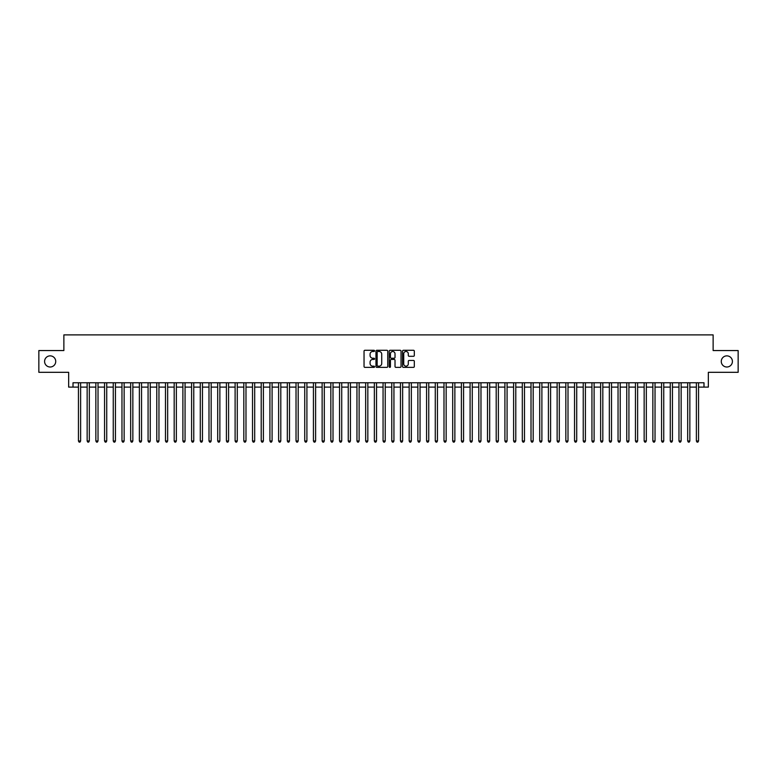 <?xml version="1.0" encoding="UTF-8"?>
<svg xmlns="http://www.w3.org/2000/svg" width="777" height="777" viewBox="0 0 777 777"><rect width="100%" height="100%" fill="white"/><g stroke="black" fill="none" stroke-linecap="round" stroke-linejoin="round"><path stroke-width="1.17" d="M374.572 350.874A0.602 0.602 0 0 0 373.98 350.281L364.899 350.281A0.855 0.855 0 0 0 364.044 351.136L364.044 366.511A0.855 0.855 0 0 0 364.899 367.366L373.98 367.366A0.602 0.602 0 0 0 374.572 366.763A0.602 0.602 0 0 0 373.98 366.171L372.805 366.171A2.729 2.729 0 0 1 370.066 363.432L370.066 362.15A2.729 2.729 0 0 1 372.805 359.421L373.98 359.421A0.602 0.602 0 0 0 374.572 358.819A0.602 0.602 0 0 0 373.98 358.226L372.805 358.226A2.729 2.729 0 0 1 370.066 355.487L370.066 354.205A2.729 2.729 0 0 1 372.805 351.476L373.98 351.476A0.602 0.602 0 0 0 374.572 350.874M721.27 361.431A5.565 5.565 0 0 0 726.835 367.006A5.565 5.565 0 0 0 732.41 361.431A5.565 5.565 0 0 0 726.835 355.866A5.565 5.565 0 0 0 721.27 361.431M44.59 361.431A5.565 5.565 0 0 0 50.165 367.006A5.565 5.565 0 0 0 55.73 361.431A5.565 5.565 0 0 0 50.165 355.866A5.565 5.565 0 0 0 44.59 361.431M413.471 356.303A0.855 0.855 0 0 0 414.316 355.448L414.316 351.136A0.855 0.855 0 0 0 413.471 350.281L403.389 350.281A0.855 0.855 0 0 0 402.535 351.136L402.535 366.511A0.855 0.855 0 0 0 403.389 367.366L413.471 367.366A0.855 0.855 0 0 0 414.316 366.511L414.316 361.295A0.855 0.855 0 0 0 413.471 360.441L409.149 360.441A0.855 0.855 0 0 0 408.294 361.295L408.294 363.889A2.282 2.282 0 0 1 406.012 366.171A2.282 2.282 0 0 1 403.729 363.889L403.729 353.758A2.282 2.282 0 0 1 406.012 351.476A2.282 2.282 0 0 1 408.294 353.758L408.294 355.448A0.855 0.855 0 0 0 409.149 356.303L413.471 356.303M73.009 387.111L73.009 382.76L703.991 382.76L703.991 387.111L708.342 387.111L708.342 372.309L738.15 372.309L738.15 350.553L713.131 350.553L713.131 334.887L63.869 334.887L63.869 350.553L38.85 350.553L38.85 372.309L68.658 372.309L68.658 387.111L78.448 387.111M387.752 351.136A0.855 0.855 0 0 0 386.897 350.281L376.816 350.281A0.855 0.855 0 0 0 375.961 351.136L375.961 366.511A0.855 0.855 0 0 0 376.816 367.366L386.897 367.366A0.855 0.855 0 0 0 387.752 366.511L387.752 351.136M390.103 350.281L400.184 350.281A0.855 0.855 0 0 1 401.039 351.136L401.039 366.511A0.855 0.855 0 0 1 400.184 367.366L395.872 367.366A0.855 0.855 0 0 1 395.017 366.511L395.017 360.275A0.855 0.855 0 0 0 394.162 359.421L391.297 359.421A0.855 0.855 0 0 0 390.442 360.275L390.442 366.763A0.602 0.602 0 0 1 389.85 367.366A0.602 0.602 0 0 1 389.248 366.763L389.248 351.136A0.855 0.855 0 0 1 390.103 350.281M80.623 387.111L87.15 387.111M89.326 387.111L95.853 387.111M98.028 387.111L104.555 387.111M106.731 387.111L113.257 387.111M115.443 387.111L121.97 387.111M124.145 387.111L130.672 387.111M132.848 387.111L139.374 387.111M141.55 387.111L148.077 387.111M150.252 387.111L156.779 387.111M158.955 387.111L165.482 387.111M167.657 387.111L174.184 387.111M176.36 387.111L182.886 387.111M185.062 387.111L191.589 387.111M193.764 387.111L200.291 387.111M202.467 387.111L208.994 387.111M211.169 387.111L217.696 387.111M219.872 387.111L226.408 387.111M228.584 387.111L235.11 387.111M237.286 387.111L243.813 387.111M245.988 387.111L252.515 387.111M254.691 387.111L261.218 387.111M263.393 387.111L269.92 387.111M272.096 387.111L278.622 387.111M280.798 387.111L287.325 387.111M289.5 387.111L296.027 387.111M298.203 387.111L304.73 387.111M306.905 387.111L313.432 387.111M315.608 387.111L322.134 387.111M324.31 387.111L330.837 387.111M333.012 387.111L339.549 387.111M341.725 387.111L348.251 387.111M350.427 387.111L356.954 387.111M359.129 387.111L365.656 387.111M367.832 387.111L374.359 387.111M376.534 387.111L383.061 387.111M385.237 387.111L391.763 387.111M393.939 387.111L400.466 387.111M402.641 387.111L409.168 387.111M411.344 387.111L417.871 387.111M420.046 387.111L426.573 387.111M428.749 387.111L435.275 387.111M437.451 387.111L443.988 387.111M446.163 387.111L452.69 387.111M454.866 387.111L461.392 387.111M463.568 387.111L470.095 387.111M472.27 387.111L478.797 387.111M480.973 387.111L487.5 387.111M489.675 387.111L496.202 387.111M498.378 387.111L504.904 387.111M507.08 387.111L513.607 387.111M515.782 387.111L522.309 387.111M524.485 387.111L531.012 387.111M533.187 387.111L539.714 387.111M541.89 387.111L548.416 387.111M550.592 387.111L557.128 387.111M559.304 387.111L565.831 387.111M568.006 387.111L574.533 387.111M576.709 387.111L583.236 387.111M585.411 387.111L591.938 387.111M594.114 387.111L600.64 387.111M602.816 387.111L609.343 387.111M611.518 387.111L618.045 387.111M620.221 387.111L626.748 387.111M628.923 387.111L635.45 387.111M637.626 387.111L644.152 387.111M646.328 387.111L652.855 387.111M655.03 387.111L661.557 387.111M663.743 387.111L670.269 387.111M672.445 387.111L678.972 387.111M681.147 387.111L687.674 387.111M689.85 387.111L696.377 387.111M698.552 387.111L703.991 387.111M377.758 351.476A0.602 0.602 0 0 0 377.156 352.078L377.156 365.569A0.602 0.602 0 0 0 377.758 366.171L378.991 366.171A2.729 2.729 0 0 0 381.73 363.432L381.73 354.205A2.729 2.729 0 0 0 378.991 351.476L377.758 351.476M395.017 353.807A2.282 2.282 0 0 0 392.725 351.515A2.282 2.282 0 0 0 390.442 353.807L390.442 357.371A0.855 0.855 0 0 0 391.297 358.226L394.162 358.226A0.855 0.855 0 0 0 395.017 357.371L395.017 353.807M80.623 382.76L80.623 440.977L78.448 440.977L78.448 382.76M80.623 440.977L79.973 442.113L79.099 442.113L78.448 440.977M89.326 382.76L89.326 440.977L87.15 440.977L87.15 382.76M89.326 440.977L88.675 442.113L87.801 442.113L87.15 440.977M98.028 382.76L98.028 440.977L95.853 440.977L95.853 382.76M98.028 440.977L97.378 442.113L96.513 442.113L95.853 440.977M106.731 382.76L106.731 440.977L104.555 440.977L104.555 382.76M106.731 440.977L106.08 442.113L105.216 442.113L104.555 440.977M115.443 382.76L115.443 440.977L113.257 440.977L113.257 382.76M115.443 440.977L114.782 442.113L113.918 442.113L113.257 440.977M124.145 382.76L124.145 440.977L121.97 440.977L121.97 382.76M124.145 440.977L123.485 442.113L122.62 442.113L121.97 440.977M132.848 382.76L132.848 440.977L130.672 440.977L130.672 382.76M132.848 440.977L132.187 442.113L131.323 442.113L130.672 440.977M141.55 382.76L141.55 440.977L139.374 440.977L139.374 382.76M141.55 440.977L140.899 442.113L140.025 442.113L139.374 440.977M150.252 382.76L150.252 440.977L148.077 440.977L148.077 382.76M150.252 440.977L149.602 442.113L148.728 442.113L148.077 440.977M158.955 382.76L158.955 440.977L156.779 440.977L156.779 382.76M158.955 440.977L158.304 442.113L157.43 442.113L156.779 440.977M167.657 382.76L167.657 440.977L165.482 440.977L165.482 382.76M167.657 440.977L167.006 442.113L166.132 442.113L165.482 440.977M176.36 382.76L176.36 440.977L174.184 440.977L174.184 382.76M176.36 440.977L175.709 442.113L174.835 442.113L174.184 440.977M185.062 382.76L185.062 440.977L182.886 440.977L182.886 382.76M185.062 440.977L184.411 442.113L183.537 442.113L182.886 440.977M193.764 382.76L193.764 440.977L191.589 440.977L191.589 382.76M193.764 440.977L193.114 442.113L192.24 442.113L191.589 440.977M202.467 382.76L202.467 440.977L200.291 440.977L200.291 382.76M202.467 440.977L201.816 442.113L200.942 442.113L200.291 440.977M211.169 382.76L211.169 440.977L208.994 440.977L208.994 382.76M211.169 440.977L210.518 442.113L209.654 442.113L208.994 440.977M219.872 382.76L219.872 440.977L217.696 440.977L217.696 382.76M219.872 440.977L219.221 442.113L218.356 442.113L217.696 440.977M228.584 382.76L228.584 440.977L226.408 440.977L226.408 382.76M228.584 440.977L227.923 442.113L227.059 442.113L226.408 440.977M237.286 382.76L237.286 440.977L235.11 440.977L235.11 382.76M237.286 440.977L236.626 442.113L235.761 442.113L235.11 440.977M245.988 382.76L245.988 440.977L243.813 440.977L243.813 382.76M245.988 440.977L245.328 442.113L244.464 442.113L243.813 440.977M254.691 382.76L254.691 440.977L252.515 440.977L252.515 382.76M254.691 440.977L254.04 442.113L253.166 442.113L252.515 440.977M263.393 382.76L263.393 440.977L261.218 440.977L261.218 382.76M263.393 440.977L262.743 442.113L261.868 442.113L261.218 440.977M272.096 382.76L272.096 440.977L269.92 440.977L269.92 382.76M272.096 440.977L271.445 442.113L270.571 442.113L269.92 440.977M280.798 382.76L280.798 440.977L278.622 440.977L278.622 382.76M280.798 440.977L280.147 442.113L279.273 442.113L278.622 440.977M289.5 382.76L289.5 440.977L287.325 440.977L287.325 382.76M289.5 440.977L288.85 442.113L287.976 442.113L287.325 440.977M298.203 382.76L298.203 440.977L296.027 440.977L296.027 382.76M298.203 440.977L297.552 442.113L296.678 442.113L296.027 440.977M306.905 382.76L306.905 440.977L304.73 440.977L304.73 382.76M306.905 440.977L306.255 442.113L305.38 442.113L304.73 440.977M315.608 382.76L315.608 440.977L313.432 440.977L313.432 382.76M315.608 440.977L314.957 442.113L314.093 442.113L313.432 440.977M324.31 382.76L324.31 440.977L322.134 440.977L322.134 382.76M324.31 440.977L323.659 442.113L322.795 442.113L322.134 440.977M333.012 382.76L333.012 440.977L330.837 440.977L330.837 382.76M333.012 440.977L332.362 442.113L331.497 442.113L330.837 440.977M341.725 382.76L341.725 440.977L339.549 440.977L339.549 382.76M341.725 440.977L341.064 442.113L340.2 442.113L339.549 440.977M350.427 382.76L350.427 440.977L348.251 440.977L348.251 382.76M350.427 440.977L349.767 442.113L348.902 442.113L348.251 440.977M359.129 382.76L359.129 440.977L356.954 440.977L356.954 382.76M359.129 440.977L358.479 442.113L357.605 442.113L356.954 440.977M367.832 382.76L367.832 440.977L365.656 440.977L365.656 382.76M367.832 440.977L367.181 442.113L366.307 442.113L365.656 440.977M376.534 382.76L376.534 440.977L374.359 440.977L374.359 382.76M376.534 440.977L375.883 442.113L375.009 442.113L374.359 440.977M385.237 382.76L385.237 440.977L383.061 440.977L383.061 382.76M385.237 440.977L384.586 442.113L383.712 442.113L383.061 440.977M393.939 382.76L393.939 440.977L391.763 440.977L391.763 382.76M393.939 440.977L393.288 442.113L392.414 442.113L391.763 440.977M402.641 382.76L402.641 440.977L400.466 440.977L400.466 382.76M402.641 440.977L401.991 442.113L401.117 442.113L400.466 440.977M411.344 382.76L411.344 440.977L409.168 440.977L409.168 382.76M411.344 440.977L410.693 442.113L409.819 442.113L409.168 440.977M420.046 382.76L420.046 440.977L417.871 440.977L417.871 382.76M420.046 440.977L419.395 442.113L418.521 442.113L417.871 440.977M428.749 382.76L428.749 440.977L426.573 440.977L426.573 382.76M428.749 440.977L428.098 442.113L427.233 442.113L426.573 440.977M437.451 382.76L437.451 440.977L435.275 440.977L435.275 382.76M437.451 440.977L436.8 442.113L435.936 442.113L435.275 440.977M446.163 382.76L446.163 440.977L443.988 440.977L443.988 382.76M446.163 440.977L445.503 442.113L444.638 442.113L443.988 440.977M454.866 382.76L454.866 440.977L452.69 440.977L452.69 382.76M454.866 440.977L454.205 442.113L453.341 442.113L452.69 440.977M463.568 382.76L463.568 440.977L461.392 440.977L461.392 382.76M463.568 440.977L462.907 442.113L462.043 442.113L461.392 440.977M472.27 382.76L472.27 440.977L470.095 440.977L470.095 382.76M472.27 440.977L471.62 442.113L470.745 442.113L470.095 440.977M480.973 382.76L480.973 440.977L478.797 440.977L478.797 382.76M480.973 440.977L480.322 442.113L479.448 442.113L478.797 440.977M489.675 382.76L489.675 440.977L487.5 440.977L487.5 382.76M489.675 440.977L489.024 442.113L488.15 442.113L487.5 440.977M498.378 382.76L498.378 440.977L496.202 440.977L496.202 382.76M498.378 440.977L497.727 442.113L496.853 442.113L496.202 440.977M507.08 382.76L507.08 440.977L504.904 440.977L504.904 382.76M507.08 440.977L506.429 442.113L505.555 442.113L504.904 440.977M515.782 382.76L515.782 440.977L513.607 440.977L513.607 382.76M515.782 440.977L515.132 442.113L514.257 442.113L513.607 440.977M524.485 382.76L524.485 440.977L522.309 440.977L522.309 382.76M524.485 440.977L523.834 442.113L522.96 442.113L522.309 440.977M533.187 382.76L533.187 440.977L531.012 440.977L531.012 382.76M533.187 440.977L532.536 442.113L531.672 442.113L531.012 440.977M541.89 382.76L541.89 440.977L539.714 440.977L539.714 382.76M541.89 440.977L541.239 442.113L540.374 442.113L539.714 440.977M550.592 382.76L550.592 440.977L548.416 440.977L548.416 382.76M550.592 440.977L549.941 442.113L549.077 442.113L548.416 440.977M559.304 382.76L559.304 440.977L557.128 440.977L557.128 382.76M559.304 440.977L558.644 442.113L557.779 442.113L557.128 440.977M568.006 382.76L568.006 440.977L565.831 440.977L565.831 382.76M568.006 440.977L567.346 442.113L566.482 442.113L565.831 440.977M576.709 382.76L576.709 440.977L574.533 440.977L574.533 382.76M576.709 440.977L576.058 442.113L575.184 442.113L574.533 440.977M585.411 382.76L585.411 440.977L583.236 440.977L583.236 382.76M585.411 440.977L584.76 442.113L583.886 442.113L583.236 440.977M594.114 382.76L594.114 440.977L591.938 440.977L591.938 382.76M594.114 440.977L593.463 442.113L592.589 442.113L591.938 440.977M602.816 382.76L602.816 440.977L600.64 440.977L600.64 382.76M602.816 440.977L602.165 442.113L601.291 442.113L600.64 440.977M611.518 382.76L611.518 440.977L609.343 440.977L609.343 382.76M611.518 440.977L610.868 442.113L609.994 442.113L609.343 440.977M620.221 382.76L620.221 440.977L618.045 440.977L618.045 382.76M620.221 440.977L619.57 442.113L618.696 442.113L618.045 440.977M628.923 382.76L628.923 440.977L626.748 440.977L626.748 382.76M628.923 440.977L628.272 442.113L627.398 442.113L626.748 440.977M637.626 382.76L637.626 440.977L635.45 440.977L635.45 382.76M637.626 440.977L636.975 442.113L636.101 442.113L635.45 440.977M646.328 382.76L646.328 440.977L644.152 440.977L644.152 382.76M646.328 440.977L645.677 442.113L644.813 442.113L644.152 440.977M655.03 382.76L655.03 440.977L652.855 440.977L652.855 382.76M655.03 440.977L654.38 442.113L653.515 442.113L652.855 440.977M663.743 382.76L663.743 440.977L661.557 440.977L661.557 382.76M663.743 440.977L663.082 442.113L662.218 442.113L661.557 440.977M672.445 382.76L672.445 440.977L670.269 440.977L670.269 382.76M672.445 440.977L671.784 442.113L670.92 442.113L670.269 440.977M681.147 382.76L681.147 440.977L678.972 440.977L678.972 382.76M681.147 440.977L680.487 442.113L679.622 442.113L678.972 440.977M689.85 382.76L689.85 440.977L687.674 440.977L687.674 382.76M689.85 440.977L689.199 442.113L688.325 442.113L687.674 440.977M698.552 382.76L698.552 440.977L696.377 440.977L696.377 382.76M698.552 440.977L697.901 442.113L697.027 442.113L696.377 440.977"/></g></svg>
